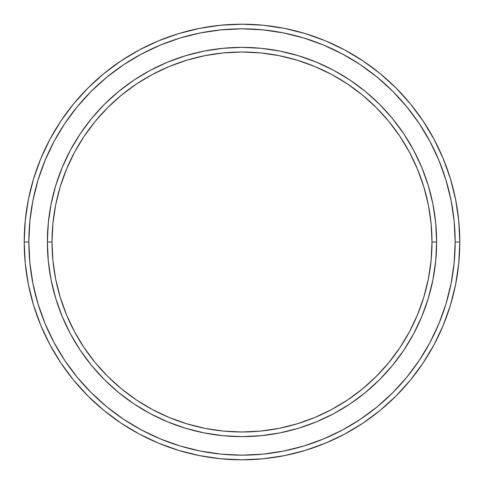 <?xml version="1.0" encoding="UTF-8"?>
<svg xmlns="http://www.w3.org/2000/svg" width="484" height="484" viewBox="0 0 484 484"><rect width="100%" height="100%" fill="white"/><g stroke="black" fill="none" stroke-linecap="round" stroke-linejoin="round"><path stroke-width="0.73" d="M47.371 242L52.006 242A189.994 189.994 0 0 1 242 52.006A189.994 189.994 0 0 1 431.994 242L436.629 242A194.628 194.628 0 0 0 242 47.371A194.628 194.628 0 0 0 47.371 242A194.628 194.628 0 0 1 242 47.371A194.628 194.628 0 0 1 436.629 242A194.628 194.628 0 0 1 242 436.629A194.628 194.628 0 0 1 47.371 242L48.309 222.924L51.11 204.03L55.751 185.499L62.188 167.518L70.349 150.252L80.169 133.868L91.549 118.526L104.375 104.375L118.526 91.549L133.868 80.169L150.252 70.349L167.518 62.188L185.499 55.751L204.03 51.11L222.924 48.309L242 47.371L261.076 48.309L279.97 51.11L298.501 55.751L316.482 62.188L333.748 70.349L350.132 80.169L365.474 91.549L379.625 104.375L392.451 118.526L403.831 133.868L413.651 150.252L421.812 167.518L428.249 185.499L432.89 204.03L435.691 222.924L436.629 242L435.691 261.076L432.89 279.97L428.249 298.501L421.812 316.482L413.651 333.748L403.831 350.132L392.451 365.474L379.625 379.625L365.474 392.451L350.132 403.831L333.748 413.651L316.482 421.812L298.501 428.249L279.97 432.89L261.076 435.691L242 436.629L222.924 435.691L204.03 432.89L185.499 428.249L167.518 421.812L150.252 413.651L133.868 403.831L118.526 392.451L104.375 379.625L91.549 365.474L80.169 350.132L70.349 333.748L62.188 316.482L55.751 298.501L51.11 279.97L48.309 261.076L47.371 242A194.628 194.628 0 0 0 242 436.629A194.628 194.628 0 0 0 436.629 242L431.994 242L431.081 223.378L428.346 204.932L423.815 186.848L417.535 169.291L409.561 152.436L399.978 136.446L388.87 121.466L376.346 107.654L362.534 95.13L347.554 84.022L331.564 74.439L314.709 66.465L297.152 60.185L279.068 55.654L260.622 52.919L242 52.006L223.378 52.919L204.932 55.654L186.848 60.185L169.291 66.465L152.436 74.439L136.446 84.022L121.466 95.13L107.654 107.654L95.13 121.466L84.022 136.446L74.439 152.436L66.465 169.291L60.185 186.848L55.654 204.932L52.919 223.378L52.006 242L52.919 260.622L55.654 279.068L60.185 297.152L66.465 314.709L74.439 331.564L84.022 347.554L95.13 362.534L107.654 376.346L121.466 388.87L136.446 399.978L152.436 409.561L169.291 417.535L186.848 423.815L204.932 428.346L223.378 431.081L242 431.994L260.622 431.081L279.068 428.346L297.152 423.815L314.709 417.535L331.564 409.561L347.554 399.978L362.534 388.87L376.346 376.346L388.87 362.534L399.978 347.554L409.561 331.564L417.535 314.709L423.815 297.152L428.346 279.068L431.081 260.622L431.994 242A189.994 189.994 0 0 1 242 431.994A189.994 189.994 0 0 1 52.006 242L47.371 242M24.2 242L28.834 242A213.166 213.166 0 0 1 242 28.834A213.166 213.166 0 0 1 455.166 242L459.8 242A217.8 217.8 0 0 0 242 24.2A217.8 217.8 0 0 0 24.2 242A217.8 217.8 0 0 1 242 24.2A217.8 217.8 0 0 1 459.8 242A217.8 217.8 0 0 1 242 459.8A217.8 217.8 0 0 1 24.2 242L25.247 220.65L28.387 199.511L33.578 178.778L40.777 158.649L49.919 139.332L60.905 120.994L73.641 103.83L87.991 87.991L103.83 73.641L120.994 60.905L139.332 49.919L158.649 40.777L178.778 33.578L199.511 28.387L220.65 25.247L242 24.2L263.35 25.247L284.489 28.387L305.222 33.578L325.351 40.777L344.668 49.919L363.006 60.905L380.17 73.641L396.009 87.991L410.359 103.83L423.095 120.994L434.081 139.332L443.223 158.649L450.423 178.778L455.613 199.511L458.753 220.65L459.8 242L458.753 263.35L455.613 284.489L450.423 305.222L443.223 325.351L434.081 344.668L423.095 363.006L410.359 380.17L396.009 396.009L380.17 410.359L363.006 423.095L344.668 434.081L325.351 443.223L305.222 450.423L284.489 455.613L263.35 458.753L242 459.8L220.65 458.753L199.511 455.613L178.778 450.423L158.649 443.223L139.332 434.081L120.994 423.095L103.83 410.359L87.991 396.009L73.641 380.17L60.905 363.006L49.919 344.668L40.777 325.351L33.578 305.222L28.387 284.489L25.247 263.35L24.2 242A217.8 217.8 0 0 0 242 459.8A217.8 217.8 0 0 0 459.8 242L455.166 242L454.137 221.103L451.07 200.412L445.988 180.121L438.94 160.428L429.998 141.516L419.241 123.571L406.778 106.77L392.73 91.27L377.23 77.222L360.429 64.759L342.484 54.002L323.572 45.06L303.879 38.012L283.588 32.93L262.897 29.863L242 28.834L221.103 29.863L200.412 32.93L180.121 38.012L160.428 45.06L141.516 54.002L123.571 64.759L106.77 77.222L91.27 91.27L77.222 106.77L64.759 123.571L54.002 141.516L45.06 160.428L38.012 180.121L32.93 200.412L29.863 221.103L28.834 242L29.863 262.897L32.93 283.588L38.012 303.879L45.06 323.572L54.002 342.484L64.759 360.429L77.222 377.23L91.27 392.73L106.77 406.778L123.571 419.241L141.516 429.998L160.428 438.94L180.121 445.988L200.412 451.07L221.103 454.137L242 455.166L262.897 454.137L283.588 451.07L303.879 445.988L323.572 438.94L342.484 429.998L360.429 419.241L377.23 406.778L392.73 392.73L406.778 377.23L419.241 360.429L429.998 342.484L438.94 323.572L445.988 303.879L451.07 283.588L454.137 262.897L455.166 242A213.166 213.166 0 0 1 242 455.166A213.166 213.166 0 0 1 28.834 242L24.2 242"/></g></svg>
